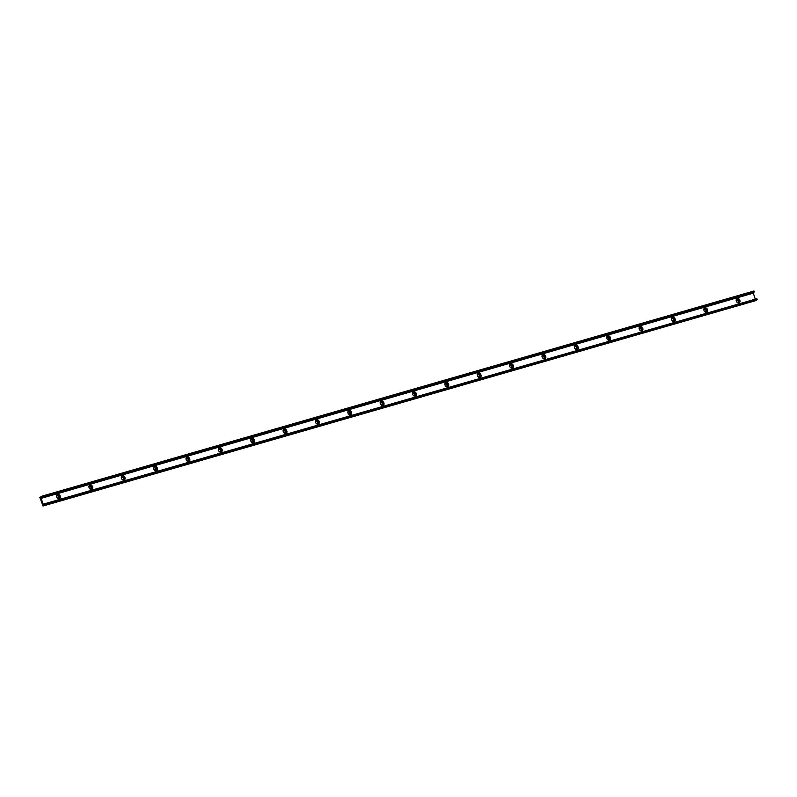 <?xml version="1.0" encoding="UTF-8"?>
<svg xmlns="http://www.w3.org/2000/svg" width="797" height="797" viewBox="0 0 797 797"><rect width="100%" height="100%" fill="white"/><g stroke="black" fill="none" stroke-linecap="round" stroke-linejoin="round"><path stroke-width="1.2" d="M58.281 498.085A1.295 1.046 62.2 0 0 57.085 495.814M57.344 495.684A1.295 1.046 -117.8 0 1 58.231 498.105A1.295 1.046 -117.8 0 1 57.344 495.684M43.207 504.172L41.085 498.364L42.301 497.149L41.952 496.172L39.85 497.458L43.058 505.985L45.16 504.7L44.791 503.913L43.207 504.172L755.287 299.184M41.952 496.172L753.942 291.015L41.972 496.172M41.175 497.736L753.165 292.579L754.291 291.991L753.942 291.015M753.165 292.579L755.197 299.014M755.028 300.828L757.12 299.732L756.781 298.755L44.781 503.923L756.781 298.755M43.068 505.975L755.058 300.818L43.058 505.985M57.484 494.309A2.461 1.983 -117.8 0 1 59.476 498.783A2.461 1.983 -117.8 0 1 57.484 494.309M89.852 484.984A2.461 1.983 -117.8 0 1 91.844 489.458A2.461 1.983 -117.8 0 1 89.852 484.984M122.21 475.66A2.461 1.983 -117.8 0 1 124.202 480.133A2.461 1.983 -117.8 0 1 122.21 475.66M154.578 466.335A2.461 1.983 -117.8 0 1 156.571 470.808A2.461 1.983 -117.8 0 1 154.578 466.335M186.936 457.01A2.461 1.983 -117.8 0 1 188.929 461.483A2.461 1.983 -117.8 0 1 186.936 457.01M219.305 447.675A2.461 1.983 -117.8 0 1 221.287 452.158A2.461 1.983 -117.8 0 1 219.305 447.675M251.663 438.35A2.461 1.983 -117.8 0 1 253.655 442.833A2.461 1.983 -117.8 0 1 251.663 438.35M284.031 429.025A2.461 1.983 -117.8 0 1 286.013 433.498A2.461 1.983 -117.8 0 1 284.031 429.025M316.389 419.7A2.461 1.983 -117.8 0 1 318.382 424.173A2.461 1.983 -117.8 0 1 316.389 419.7M348.757 410.375A2.461 1.983 -117.8 0 1 350.74 414.848A2.461 1.983 -117.8 0 1 348.757 410.375M381.115 401.05A2.461 1.983 -117.8 0 1 383.108 405.524A2.461 1.983 -117.8 0 1 381.115 401.05M413.484 391.725A2.461 1.983 -117.8 0 1 415.466 396.199A2.461 1.983 -117.8 0 1 413.484 391.725M445.842 382.401A2.461 1.983 -117.8 0 1 447.834 386.874A2.461 1.983 -117.8 0 1 445.842 382.401M478.21 373.076A2.461 1.983 -117.8 0 1 480.192 377.549A2.461 1.983 -117.8 0 1 478.21 373.076M510.568 363.751A2.461 1.983 -117.8 0 1 512.561 368.224A2.461 1.983 -117.8 0 1 510.568 363.751M542.936 354.426A2.461 1.983 -117.8 0 1 544.919 358.899A2.461 1.983 -117.8 0 1 542.936 354.426M575.295 345.101A2.461 1.983 -117.8 0 1 577.287 349.574A2.461 1.983 -117.8 0 1 575.295 345.101M607.663 335.776A2.461 1.983 -117.8 0 1 609.645 340.249A2.461 1.983 -117.8 0 1 607.663 335.776M640.021 326.451A2.461 1.983 -117.8 0 1 642.013 330.924A2.461 1.983 -117.8 0 1 640.021 326.451M672.389 317.126A2.461 1.983 -117.8 0 1 674.372 321.599A2.461 1.983 -117.8 0 1 672.389 317.126M704.747 307.801A2.461 1.983 -117.8 0 1 706.74 312.275A2.461 1.983 -117.8 0 1 704.747 307.801M737.115 298.476A2.461 1.983 -117.8 0 1 739.098 302.95A2.461 1.983 -117.8 0 1 737.115 298.476M738.819 303.069A2.461 1.983 62.2 0 0 736.548 298.765M56.946 494.588A2.461 1.983 62.2 0 0 56.926 494.598A2.461 1.983 62.2 0 1 59.197 498.902M90.639 488.76A1.295 1.046 62.2 0 0 89.443 486.489M89.712 486.359A1.295 1.046 -117.8 0 1 90.599 488.77A1.295 1.046 -117.8 0 1 89.712 486.359M91.555 489.567A2.461 1.983 62.2 0 0 89.284 485.273M123.007 479.435A1.295 1.046 62.2 0 0 121.811 477.164M122.071 477.034A1.295 1.046 -117.8 0 1 122.957 479.445A1.295 1.046 -117.8 0 1 122.071 477.034M123.924 480.242A2.461 1.983 62.2 0 0 121.652 475.948M155.365 470.11A1.295 1.046 62.2 0 0 154.17 467.839M154.439 467.7A1.295 1.046 -117.8 0 1 155.325 470.12A1.295 1.046 -117.8 0 1 154.439 467.7M156.282 470.917A2.461 1.983 62.2 0 0 154.01 466.624M187.733 460.786A1.295 1.046 62.2 0 0 186.538 458.504M186.797 458.375A1.295 1.046 -117.8 0 1 187.684 460.796A1.295 1.046 -117.8 0 1 186.797 458.375M186.398 457.289A2.461 1.983 62.2 0 0 186.378 457.299A2.461 1.983 62.2 0 1 188.64 461.593M220.052 451.471A1.295 1.046 -117.8 0 1 219.165 449.05A1.295 1.046 -117.8 0 1 220.052 451.471A1.295 1.046 62.2 0 0 218.896 449.179M221.008 452.268A2.461 1.983 62.2 0 0 218.737 447.974M252.46 442.136A1.295 1.046 62.2 0 0 251.264 439.854M251.523 439.725A1.295 1.046 -117.8 0 1 252.41 442.146A1.295 1.046 -117.8 0 1 251.523 439.725M251.125 438.639A2.461 1.983 62.2 0 0 251.105 438.649A2.461 1.983 62.2 0 1 253.366 442.943M284.818 432.811A1.295 1.046 62.2 0 0 283.622 430.529M283.891 430.4A1.295 1.046 -117.8 0 1 284.768 432.821A1.295 1.046 -117.8 0 1 283.891 430.4M283.493 429.314A2.461 1.983 62.2 0 0 283.463 429.324A2.461 1.983 62.2 0 1 285.734 433.618M317.186 423.486A1.295 1.046 62.2 0 0 315.981 421.205M316.25 421.075A1.295 1.046 -117.8 0 1 317.136 423.496A1.295 1.046 -117.8 0 1 316.25 421.075M318.093 424.293A2.461 1.983 62.2 0 0 315.831 419.999M349.544 414.161A1.295 1.046 62.2 0 0 348.349 411.88M348.618 411.75A1.295 1.046 -117.8 0 1 349.494 414.171A1.295 1.046 -117.8 0 1 348.618 411.75M350.461 414.968A2.461 1.983 62.2 0 0 348.189 410.674M381.912 404.826A1.295 1.046 62.2 0 0 380.707 402.555M380.976 402.425A1.295 1.046 -117.8 0 1 381.863 404.846A1.295 1.046 -117.8 0 1 380.976 402.425M380.577 401.339A2.461 1.983 62.2 0 0 380.558 401.349A2.461 1.983 62.2 0 1 382.819 405.643M414.271 395.501A1.295 1.046 62.2 0 0 413.075 393.23M413.344 393.1A1.295 1.046 -117.8 0 1 414.221 395.521A1.295 1.046 -117.8 0 1 413.344 393.1M415.187 396.318A2.461 1.983 62.2 0 0 412.916 392.014M446.639 386.176A1.295 1.046 62.2 0 0 445.433 383.905M445.702 383.775A1.295 1.046 -117.8 0 1 446.589 386.196A1.295 1.046 -117.8 0 1 445.702 383.775M447.545 386.993A2.461 1.983 62.2 0 0 445.284 382.69M478.997 376.851A1.295 1.046 62.2 0 0 477.802 374.58M478.07 374.451A1.295 1.046 -117.8 0 1 478.947 376.871A1.295 1.046 -117.8 0 1 478.07 374.451M477.672 373.365A2.461 1.983 62.2 0 0 477.642 373.365A2.461 1.983 62.2 0 1 479.914 377.668M511.365 367.527A1.295 1.046 62.2 0 0 510.16 365.255M510.429 365.126A1.295 1.046 -117.8 0 1 511.315 367.547A1.295 1.046 -117.8 0 1 510.429 365.126M510.03 364.04A2.461 1.983 62.2 0 0 510.01 364.04A2.461 1.983 62.2 0 1 512.272 368.344M543.723 358.202A1.295 1.046 62.2 0 0 542.528 355.93M542.797 355.801A1.295 1.046 -117.8 0 1 543.674 358.222A1.295 1.046 -117.8 0 1 542.797 355.801M544.64 359.019A2.461 1.983 62.2 0 0 542.368 354.715M576.092 348.877A1.295 1.046 62.2 0 0 574.886 346.605M575.155 346.476A1.295 1.046 -117.8 0 1 576.042 348.897A1.295 1.046 -117.8 0 1 575.155 346.476M574.757 345.39A2.461 1.983 62.2 0 0 574.737 345.39A2.461 1.983 62.2 0 1 576.998 349.694M608.45 339.552A1.295 1.046 62.2 0 0 607.254 337.28M607.523 337.151A1.295 1.046 -117.8 0 1 608.4 339.572A1.295 1.046 -117.8 0 1 607.523 337.151M607.125 336.065A2.461 1.983 62.2 0 0 607.095 336.065A2.461 1.983 62.2 0 1 609.366 340.369M640.818 330.227A1.295 1.046 62.2 0 0 639.612 327.956M639.881 327.826A1.295 1.046 -117.8 0 1 640.768 330.247A1.295 1.046 -117.8 0 1 639.881 327.826M641.724 331.044A2.461 1.983 62.2 0 0 639.463 326.74M673.176 320.902A1.295 1.046 62.2 0 0 671.981 318.631M672.25 318.501A1.295 1.046 -117.8 0 1 673.126 320.922A1.295 1.046 -117.8 0 1 672.25 318.501M674.093 321.719A2.461 1.983 62.2 0 0 671.821 317.415M705.544 311.577A1.295 1.046 62.2 0 0 704.339 309.306M704.608 309.176A1.295 1.046 -117.8 0 1 705.494 311.597A1.295 1.046 -117.8 0 1 704.608 309.176M704.209 308.08A2.461 1.983 62.2 0 0 704.189 308.09A2.461 1.983 62.2 0 1 706.451 312.394M737.902 302.252A1.295 1.046 62.2 0 0 736.707 299.981M736.966 299.851A1.295 1.046 -117.8 0 1 737.853 302.272A1.295 1.046 -117.8 0 1 736.966 299.851M42.082 496.282L754.072 291.124M41.085 498.364L753.075 293.206M45.13 504.89L757.12 299.732M45.16 504.7L757.15 299.542M44.911 504.023L756.901 298.865M42.331 496.959L754.321 291.802M42.301 497.149L754.291 291.991"/></g></svg>
